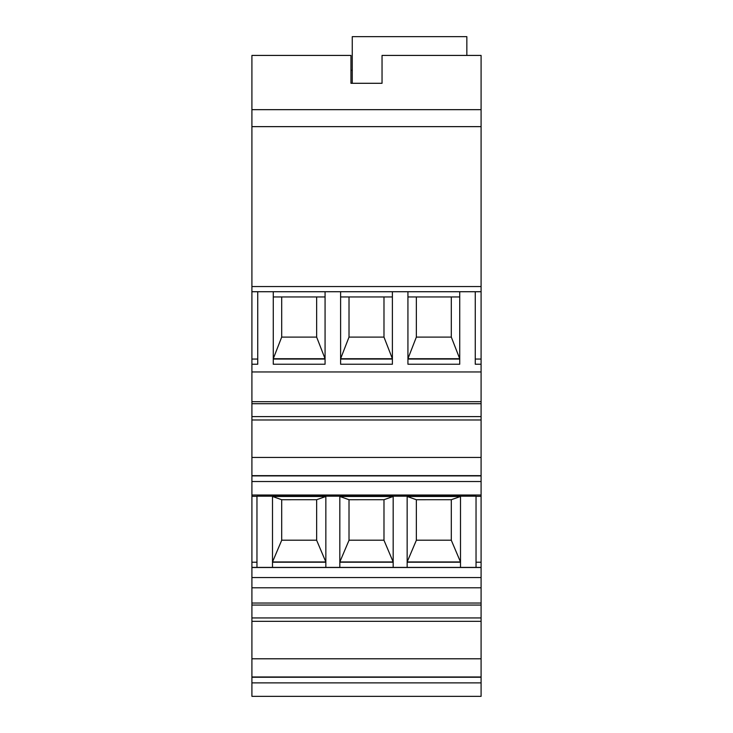 <?xml version="1.0" encoding="UTF-8"?>
<svg xmlns="http://www.w3.org/2000/svg" width="733" height="733" viewBox="0 0 733 733"><rect width="100%" height="100%" fill="white"/><g stroke="black" fill="none" stroke-linecap="round" stroke-linejoin="round"><path stroke-width="1.1" d="M481.086 126.635L481.086 55.424L382.04 55.424L382.04 83.296L350.96 83.296L350.96 55.424L251.914 55.424L251.914 126.635L481.086 126.635L481.086 696.35L251.914 696.35L251.914 587.793L481.086 587.793M481.086 567.397L251.914 567.397L251.914 587.793M251.914 567.397L251.914 126.635M481.086 682.881L251.914 682.881M481.086 677.246L251.914 677.246M251.914 617.937L481.086 617.937M481.086 658.793L251.914 658.793M481.086 621.327L251.914 621.327M251.914 676.99L481.086 676.99M299.174 496.159L325.067 495.645L299.174 495.132L273.272 495.645L299.174 496.159M366.5 496.159L392.393 495.645L366.5 495.132L340.607 495.645L366.5 496.159M433.826 496.159L459.728 495.645L433.826 495.132L407.933 495.645L433.826 496.159M339.828 567.397L339.828 496.186L325.846 496.186L325.846 567.397M393.172 496.305L339.828 496.305M407.154 567.397L407.154 496.186L393.172 496.186L393.172 567.397M460.498 496.305L407.154 496.305M476.038 567.397L476.038 496.186L460.498 496.186L460.498 567.397M481.086 496.305L476.038 496.305M256.962 496.305L251.914 496.305M272.502 567.397L272.502 496.186L256.962 496.186L256.962 567.397M325.846 496.305L272.502 496.305M481.086 495.013L251.914 495.013M481.086 562.22L476.038 562.22M416.353 499.704L416.353 540.285L407.154 561.954L460.498 561.954L451.308 540.285L451.308 499.704L416.353 499.723L407.154 496.479L460.498 496.479L451.308 499.704M416.353 540.203L451.308 540.203M460.498 562.22L407.154 562.22M256.962 562.22L251.914 562.22M325.846 562.22L272.502 562.22M281.692 499.704L281.692 540.285L272.502 561.954L325.846 561.954L316.647 540.285L316.647 499.704L281.692 499.723L272.502 496.479L325.846 496.479L316.647 499.704M281.692 540.203L316.647 540.203M349.018 499.704L349.018 540.285L339.828 561.954L393.172 561.954L383.982 540.285L383.982 499.704L349.018 499.723L339.828 496.479L393.172 496.479L383.982 499.704M349.018 540.203L383.982 540.203M393.172 562.22L339.828 562.22M251.914 567.516L481.086 567.516M481.086 605.055L251.914 605.055M481.086 603.039L251.914 603.039M481.086 481.535L251.914 481.535M481.086 475.9L251.914 475.9M251.914 416.601L481.086 416.601M481.086 457.447L251.914 457.447M481.086 419.982L251.914 419.982M251.914 475.653L481.086 475.653M481.086 401.702L251.914 401.702M481.086 371.952L251.914 371.952M481.086 403.709L251.914 403.709M481.086 364.237L475.259 364.237L475.259 291.725M407.933 291.725L407.933 364.237L459.728 364.237L459.728 291.725M340.607 291.725L340.607 364.237L392.393 364.237L392.393 291.725M273.272 291.725L273.272 364.237L325.067 364.237L325.067 291.725M251.914 364.237L257.741 364.237L257.741 291.725M251.914 291.725L481.086 291.725M481.086 359.051L475.259 359.051M257.741 359.051L251.914 359.051M273.272 296.957L325.067 296.957M316.647 296.957L316.647 337.098L325.067 358.721L273.272 358.721L281.692 337.098L281.692 296.957M273.272 359.051L325.067 359.051L273.272 359.051M316.647 337.098L281.692 337.098M383.982 296.957L383.982 337.098L392.393 358.721L340.607 358.721L349.018 337.098L349.018 296.957M340.607 359.051L392.393 359.051L340.607 359.051M340.607 296.957L392.393 296.957M383.982 337.098L349.018 337.098M407.933 296.957L459.728 296.957M459.728 359.051L407.933 359.051L459.728 359.051M451.308 296.957L451.308 337.098L459.728 358.721L407.933 358.721L416.353 337.098L416.353 296.957M451.308 337.098L416.353 337.098M251.914 286.548L481.086 286.548M481.086 109.666L251.914 109.666M352.261 83.296L352.261 36.65L466.848 36.65L466.848 55.424M350.96 70.313L352.261 70.313M251.914 577.54L481.086 577.54"/></g></svg>

